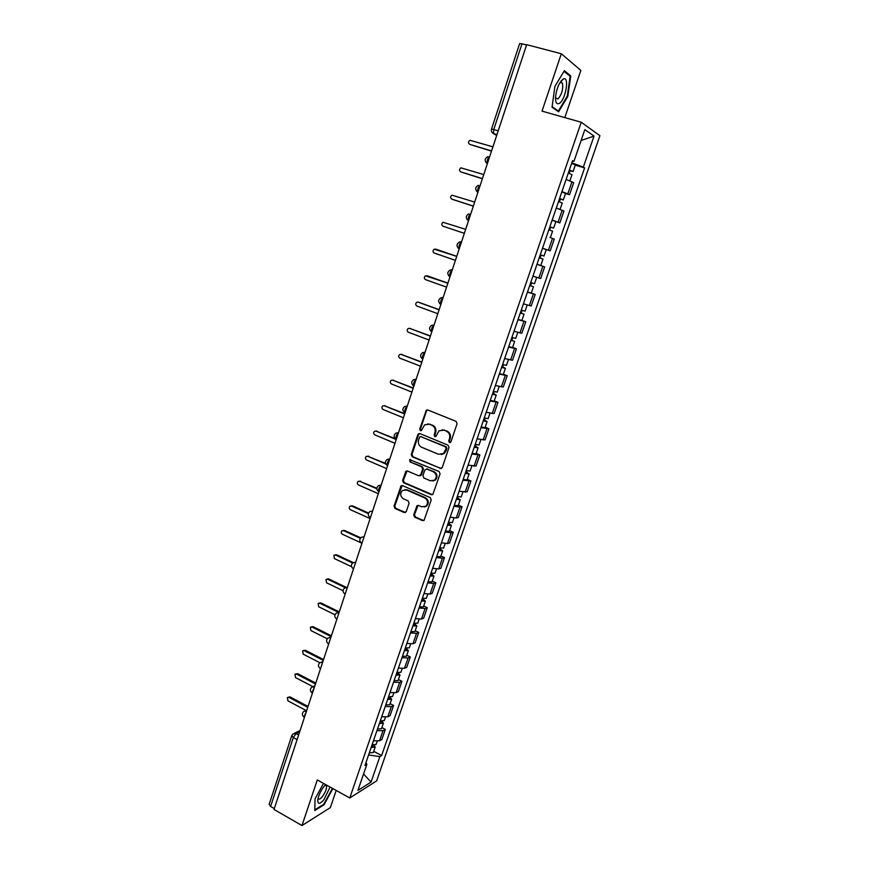 <?xml version="1.0" encoding="UTF-8"?>
<svg xmlns="http://www.w3.org/2000/svg" width="869" height="869" viewBox="0 0 869 869"><rect width="100%" height="100%" fill="white"/><g stroke="black" fill="none" stroke-linecap="round" stroke-linejoin="round"><path stroke-width="1.3" d="M449.414 442.593L450.924 441.854L457.083 423.703L456.084 421.356L427.83 409.994L426.353 410.179L419.705 429.058L420.4 430.676L421.443 430.546L424.637 424.832L429.427 424.224L431.763 425.18C434.674 426.733 435.727 429.221 434.924 432.643L434.142 434.967L434.837 436.607L435.901 436.466L439.041 430.807L443.961 430.144L446.318 431.1C449.262 432.675 450.327 435.173 449.512 438.606L448.719 440.952L449.414 442.593M442.191 429.764L447.046 431.057C449.979 432.632 451.044 435.13 450.229 438.563L449.436 440.898L450.272 442.582M427.613 409.929L426.462 411.059L420.466 429.014L421.226 430.666M427.754 423.866L432.501 425.147C435.412 426.701 436.466 429.188 435.662 432.599L434.88 434.924L435.673 436.596M560.983 81.11L560.972 81.827M413.698 514.828L414.676 517.164L422.443 520.596L424.061 520.368L431.22 499.957L430.231 497.611L402.575 485.641L401.054 485.836L394.005 506.127L394.961 508.452L404.215 512.536L406.29 511.559L409.103 503.205L408.126 500.881L403.52 498.86C400.218 496.471 399.838 493.69 402.38 490.54L406.486 489.986L424.68 497.883C427.982 500.229 428.406 502.988 425.951 506.182L421.671 506.801L418.63 505.465L417.044 505.693L413.698 514.828L414.459 514.676L415.436 517.012L423.746 520.574M349.772 797.981L317.294 779.938L301.967 825.55L274.017 809.452L526.679 44.667L561.309 53.759L542.028 111.123L581.22 122.257L349.772 797.981L376.635 780.883L599.903 135.683L581.22 122.257M440.083 468.543L442.223 467.511L449.012 447.513L448.013 445.167L419.944 433.609L417.837 434.663L411.233 454.487L412.199 456.801L441.246 468.565M440.072 473.844L432.827 494.45L431.23 494.678L403.542 482.729L402.575 480.416L405.942 471.204L407.463 471.009L418.662 475.777L420.759 474.767L422.649 469.151L421.671 466.827L409.983 461.884L409.712 459.679L439.084 471.498L440.072 473.844M564.817 117.597L580.861 70.4L561.309 53.759M301.967 825.55L330.361 807.605L336.194 790.432M274.3 808.583L270.607 806.454L269.151 804.346L291.767 735.674M498.241 130.763L491.528 129.014L519.651 43.591L522.008 43.787L493.777 129.448L493.581 133.609L496.677 135.499M526.581 44.982L522.008 43.787M561.95 191.593L567.815 193.863L571.954 181.817L566.099 179.492M571.954 181.817L573.659 182.762L569.532 194.754L565.534 193.515M567.815 193.863L569.532 194.754M552.108 220.237L559.821 222.931L563.916 211.037L556.301 208.017M552.184 220.02L559.821 222.931M540.355 254.802L544.027 256.04L546.243 249.62L542.473 248.317L550.196 250.859L554.259 239.073L549.947 237.454M542.517 248.197L550.196 250.859M536.999 264.274L544.678 266.859L536.977 264.35M532.925 276.136L540.659 278.547L544.678 266.859M527.505 291.941L535.185 294.417L527.44 292.147M523.42 303.835L531.198 306.007L535.185 294.417M521.911 320.368L525.778 321.747L517.978 319.705M514.003 331.295L521.813 333.24L525.778 321.747M512.612 347.426L516.447 348.838L508.593 347.035M504.65 358.528L512.514 360.233L516.447 348.838M503.379 374.257L507.181 375.701L499.295 374.126M495.384 385.521L503.292 386.998L507.181 375.701M494.233 400.87L498.013 402.347L490.083 400.989M486.205 412.286L494.146 413.546L498.013 402.347M485.163 427.255L488.91 428.765L480.937 427.635M477.092 438.834L485.076 439.866L488.91 428.765M476.158 453.433L479.884 454.954L471.867 454.052M468.054 465.165L476.082 465.98L479.884 454.954M467.24 479.384L470.933 480.937L462.884 480.242M459.104 491.267L467.164 491.865L470.933 480.937M458.387 505.128L462.058 506.703L459.983 507.127L453.966 506.225M450.218 517.153L456.236 518.011L458.321 517.544L462.058 506.703M449.61 530.655L453.249 532.262L451.152 532.784L445.124 531.991M441.409 542.821L447.437 543.57L449.545 543.006L453.249 532.262M440.898 555.975L444.515 557.605L442.397 558.235L436.357 557.54M432.664 568.283L438.715 568.934L440.844 568.272L444.515 557.605M432.262 581.089L435.858 582.741L433.707 583.468L427.657 582.882M423.996 593.538L430.057 594.081L432.208 593.321L435.858 582.741M423.703 605.997L427.266 607.681L425.093 608.506L419.032 608.018M415.404 618.587L421.465 619.032L423.648 618.174L427.266 607.681M415.208 630.709L418.739 632.415L416.544 633.327L410.472 632.947M406.877 643.429L412.949 643.777L415.154 642.821L418.739 632.415M406.779 655.215L410.287 656.953L408.072 657.963L401.989 657.67M398.415 668.076L404.498 668.315L406.735 667.273L410.287 656.953M398.415 679.536L401.902 681.285L399.653 682.393L393.57 682.198M390.029 692.517L396.123 692.669L398.382 691.528L401.902 681.285M390.127 703.651L393.592 705.432L391.311 706.627L385.217 706.53M381.708 716.762L387.802 716.816L390.083 715.589L393.592 705.432M381.893 727.581L385.336 729.384L383.044 730.666L376.94 730.666M373.453 740.822L379.557 740.779L381.86 739.465L385.336 729.384M572.367 161.21L573.92 161.438L584.848 129.622L594.027 136.096L583.316 167.13L571.813 162.84M368.597 754.965L379.851 756.606L381.621 755.541L584.587 167.913L583.316 167.13M379.851 756.606L371.052 782.089L357.909 790.399L366.848 764.383L365.936 762.71M573.92 161.438L572.573 160.613L364.98 765.502L366.848 764.383M558.604 111.819L567.826 96.318L570.759 75.918L564.361 70.704L554.878 86.476L552.054 107.202L558.604 111.819M323.529 783.393L315.023 798.828L314.795 810.538L323.985 804.824L332.87 788.596M575.289 165.132L584.587 167.913M373.735 751.327L381.621 755.541M594.027 136.096L581.122 140.485M363.546 773.997L371.052 782.089M567.251 96.155L567.826 96.318M569.108 75.473L570.759 75.918M323.409 804.498L323.985 804.824M419.662 433.522L418.597 434.619L411.993 454.411L412.96 456.725L440.811 468.456M446.166 448.469L445.471 446.829L420.857 436.672L419.803 436.814L418.565 439.855C417.772 443.233 418.815 445.721 421.704 447.285L438.487 454.27L443.516 453.553L446.166 448.469L446.894 448.404L446.199 446.764L445.471 446.829M420.759 436.64L446.199 446.764M441.246 454.585L444.244 453.488L446.058 450.87L445.341 450.935M446.894 448.404L446.058 450.87M407.083 470.9L403.346 480.307L404.313 482.621L432.458 494.678M419.825 475.799L421.519 474.67L423.399 469.064L422.421 466.74L409.983 461.884M410.635 459.495L410.744 461.797M430.372 480.785L434.619 480.166C437.172 476.951 436.77 474.159 433.414 471.791L426.929 469.054L424.811 470.075L422.921 475.691L423.909 478.026L430.372 480.785M432.958 481.002L435.358 480.068C437.9 476.842 437.498 474.061 434.152 471.693L433.414 471.791M426.516 468.934L434.152 471.693M418.119 505.345L414.459 514.676M424.452 506.985L426.69 506.04C429.145 502.847 428.721 500.088 425.43 497.752L424.68 497.883M404.661 489.66L407.257 489.866L425.43 497.752M402.162 485.521L394.776 505.997L395.743 508.3L405.486 512.514M568.304 173.072L572.019 174.647L569.868 180.882M569.314 170.128L570.77 170.769L569.304 170.465L568.391 173.105M492.929 146.839L469.999 140.289C468.109 141.68 468.022 143.027 469.749 144.341L491.572 150.945M569.369 169.955L573.084 171.541L570.031 170.878L569.173 173.376M571.639 163.329L575.354 164.947L573.084 171.541M491.517 151.119L470.086 144.515M569.401 170.161L570.031 170.878M558.517 201.565L562.254 203.031L560.081 209.364M559.538 198.588L561.016 199.186L559.571 198.827L558.615 201.597M483.761 174.571L460.928 167.847C459.125 169.238 459.071 170.574 460.755 171.845L482.425 178.645M559.582 198.469L563.318 199.946L560.309 199.186L559.397 201.858M561.83 191.908L565.567 193.418L563.318 199.946M482.382 178.753L461.276 172.084M559.636 198.621L560.309 199.186M548.828 229.807L552.586 231.165L550.37 237.606M549.86 226.798L551.337 227.352L549.914 226.939L548.926 229.84M474.68 202.075L451.945 195.177C450.218 196.579 450.185 197.893 451.837 199.131L473.344 206.105M549.881 226.744L553.629 228.112L550.674 227.254L549.697 230.1M555.856 221.638L553.629 228.112M473.333 206.159L452.553 199.414M549.958 226.831L550.674 227.254M562.797 79.318C558.973 82.837 556.551 88.714 555.541 96.937C555.378 102.672 556.681 104.791 559.451 103.302C565.893 99.424 569.706 75.277 563.166 79.101L562.797 79.318M555.497 97.828L557.952 99.001C561.928 94.232 563.405 88.92 562.384 83.076L560.483 82.436L559.734 82.979M560.939 81.165L560.929 81.882M563.992 71.312L570.129 76.309L567.294 96.079L558.354 111.091L552.119 106.691M557.062 110.732L558.354 111.091M325.679 784.588L324.202 786.195C320.846 790.54 318.727 794.983 317.826 799.523C317.565 804.433 319.564 804.553 323.833 799.86L330.068 787.032M318.097 798.166L318.239 798.611C318.934 799.708 320.27 799.1 322.236 796.797C325.517 792.235 326.918 788.52 326.44 785.663L325.039 785.239M332.447 788.357L323.713 804.314L314.806 809.843L315.023 798.817M539.214 257.811L542.995 259.071L540.79 265.469L537.009 264.23M544.027 256.04L540.355 254.813L539.312 257.843M465.675 229.34L443.038 222.29C441.387 223.681 441.376 224.984 442.994 226.19L464.35 233.337M541.126 255.084L540.083 258.093M529.71 285.51L533.479 286.727L531.296 293.07M529.688 285.564L533.479 286.727M530.818 282.588L529.808 285.543M456.736 256.377L434.207 249.164C432.632 250.554 432.632 251.847 434.228 253.031L455.421 260.352M530.731 282.555L534.511 283.728L536.694 277.363M532.914 276.157L536.651 277.352M436.271 249.305L456.757 256.333M531.589 282.838L530.622 285.662M520.281 312.981L524.05 314.154L521.889 320.455L518.076 319.412M520.249 313.09L524.05 314.154M521.367 310.135L520.379 313.014M447.872 283.196L425.462 275.831C423.942 277.211 423.963 278.482 425.538 279.644L446.579 287.128M521.27 310.103L525.072 311.178L527.19 305.019M427.385 275.864L447.915 283.098M522.139 310.385L521.237 312.992M510.939 340.224L514.698 341.343L512.558 347.567M510.885 340.387L514.698 341.343M508.734 346.644L512.558 347.589M511.993 337.454L511.026 340.246M439.095 309.788L418.174 302.162L416.783 302.271C415.328 303.639 415.371 304.9 416.914 306.04L437.802 313.698M511.895 337.422L515.719 338.378M418.565 302.227L439.138 309.636M512.753 337.693L511.939 340.083M501.663 367.229L503.184 367.544L501.88 366.892L502.706 366.957L505.432 368.315L503.303 374.496L499.458 373.648M501.598 367.446L505.432 368.315M502.695 364.535L501.761 367.261M430.372 336.173L409.614 328.373L408.18 328.493C406.779 329.862 406.844 331.1 408.354 332.219L429.101 340.04M502.597 364.502L506.442 365.36M409.82 328.406L430.448 335.966M503.455 364.774L502.706 366.957M492.473 394.005L494.005 394.276L492.723 393.592L493.559 393.603L496.232 395.047L494.135 401.163M492.386 394.276L496.232 395.047M490.268 400.435L494.124 401.185M493.483 391.387L492.571 394.037M421.737 362.33L401.12 354.378L399.653 354.509C398.306 355.866 398.382 357.094 399.87 358.191L420.466 366.175M493.386 391.354L497.231 392.147L499.154 386.564M401.163 354.378L421.823 362.069M494.244 391.626L493.559 393.603M483.36 420.563L484.902 420.792L483.642 420.053L484.489 420.031L487.118 421.563L485.032 427.613M483.251 420.878L487.118 421.563M481.154 426.983L485.021 427.646M484.337 418.022L483.457 420.585M413.155 388.28L392.69 380.166L391.202 380.307C389.899 381.654 389.985 382.871 391.452 383.957L411.906 392.093M484.25 417.989L488.117 418.652M392.636 380.144L413.264 387.965M485.098 418.25L484.489 420.031M474.322 446.894L475.864 447.09L474.626 446.308L475.495 446.231L478.08 447.85L476.016 453.857M474.202 447.263L478.08 447.85M472.117 453.314L476.006 453.89M475.278 444.428L474.42 446.927M404.661 414.013L384.337 405.747L382.816 405.899C381.567 407.235 381.665 408.43 383.11 409.505L403.412 417.793M475.18 444.396L479.069 444.961M384.196 405.704L404.78 413.655M476.038 444.656L475.495 446.231M465.36 473.008L466.914 473.16L465.697 472.334L466.566 472.215L469.108 473.931L467.066 479.873M465.219 473.42L469.108 473.931M463.155 479.427L467.055 479.916M466.284 470.618L465.458 473.04M396.221 439.551L376.038 431.122L374.496 431.285C373.301 432.599 373.409 433.794 374.821 434.848L394.982 443.299M466.197 470.585L470.096 471.052M375.842 431.057L395.286 438.693M467.044 470.835L466.566 472.215M456.475 498.915L458.028 499.012L456.833 498.154L457.724 497.991L460.222 499.784L458.191 505.671M456.312 499.371L460.222 499.784M454.27 505.323L458.18 505.725M457.376 496.579L456.562 498.936M385.793 463.992L367.815 456.301L366.251 456.464C365.089 457.778 365.208 458.951 366.609 459.994L386.629 468.587M457.279 496.557L461.2 496.938M367.544 456.214L385.532 463.351M458.126 496.796L457.724 497.991M447.654 524.594L449.23 524.659L448.046 523.757L448.947 523.551L451.402 525.43L449.392 531.263M447.481 525.104L451.402 525.43M445.46 531.013L449.382 531.317M448.534 522.334L447.752 524.615M376.798 488.78L359.657 481.274L358.071 481.448C356.953 482.74 357.083 483.903 358.452 484.945L378.341 493.679M448.447 522.312L452.38 522.595M359.321 481.176L376.798 488.204M449.284 522.551L448.947 523.551M438.921 550.066L440.485 550.099L439.334 549.154L440.235 548.904L442.658 550.87L440.67 556.649M438.726 550.62L442.658 550.87M436.716 556.486L440.648 556.703M439.768 547.883L439.008 550.099M368.347 513.579L351.554 506.051L349.957 506.225C348.882 507.507 349.012 508.669 350.37 509.69L370.118 518.576M439.681 547.85L443.624 548.046M351.174 505.932L352.586 505.877L368.543 513.036M440.518 548.089L440.235 548.904M430.242 575.332L431.828 575.321L430.687 574.344L431.611 574.051L433.979 576.093L432.012 581.828M430.036 575.941L433.979 576.093M428.048 581.752L431.991 581.882M431.078 573.214L430.34 575.365M360.298 538.324L343.527 530.633L341.919 530.807C340.865 532.078 341.017 533.229 342.353 534.239L361.276 542.951M430.981 573.192L434.945 573.301M343.092 530.503L344.558 530.427L360.689 537.813M431.828 573.421L431.611 574.051M421.639 600.403L423.236 600.349L422.106 599.328L423.04 598.991L425.375 601.12L423.42 606.801M421.422 601.044L425.375 601.12M419.445 606.812L423.399 606.866M422.453 598.339L421.737 600.425M352.586 563.014L335.553 555.019L333.935 555.204L334.391 558.604L351.543 566.675M422.356 598.317L426.331 598.339M335.076 554.878L336.607 554.77L353.205 562.558M413.112 625.256L414.709 625.169L413.601 624.116L414.546 623.736L416.848 625.941L414.904 631.567M412.873 625.941L416.848 625.941M410.918 631.665L414.882 631.633M413.894 623.269L413.209 625.278M345.199 587.629L327.656 579.221L326.016 579.395L326.494 582.773L343.038 590.724M413.807 623.236L417.793 623.171M327.124 579.069L328.71 578.928L346.34 587.379M404.65 649.914L406.247 649.784L405.171 648.698L406.116 648.285L408.376 650.555L406.464 656.138M404.4 650.642L408.376 650.555M402.456 656.312L406.431 656.214M405.41 647.992L404.748 649.936M338.508 612.384L319.814 603.227L318.163 603.412L318.662 606.747L334.978 614.763M405.323 647.959L409.321 647.818M319.249 603.064L320.867 602.901L339.279 611.906M396.253 674.377L397.861 674.214L396.796 673.084L397.654 672.682M395.992 675.148L399.979 674.985L398.002 672.747M394.059 680.775L398.078 680.514M396.992 672.508L396.351 674.387M331.122 636.597L312.025 627.049L310.374 627.222L310.885 630.546L327.255 638.748M396.905 672.487L400.924 672.258M311.45 626.864L313.101 626.679L331.382 635.815M387.932 698.633L389.54 698.437L388.497 697.275L389.116 696.96M387.65 699.447L391.647 699.208L390.105 697.144M385.738 705.031L389.768 704.694M388.649 696.84L388.019 698.654M323.268 660.364L304.302 650.685L302.64 650.859L303.172 654.151L319.857 662.689L322.671 662.167M388.552 696.808L392.582 696.493M303.607 650.501L305.377 650.284L323.54 659.538M379.666 722.704L381.285 722.476L380.665 721.053M379.373 723.562L383.392 723.247L382.154 721.292M377.472 729.102L381.524 728.678M380.361 720.966L379.764 722.726M315.48 683.946L296.644 674.138L294.971 674.322L295.514 677.581L312.742 686.575M380.274 720.944L384.315 720.553M295.873 673.953L297.73 673.703L315.762 683.077M371.476 746.58L373.094 746.319L372.312 744.95M371.172 747.481L375.191 747.09L374.181 745.222M369.282 752.967L373.333 752.467M372.149 744.907L371.563 746.601M307.745 707.344L289.029 697.416L287.367 697.59L287.921 700.827L305.931 710.418M372.062 744.885L376.114 744.407M288.204 697.231L290.127 696.938L308.05 706.443M299.642 731.861L296.079 733.621L293.32 737.553L270.607 806.454M298.61 734.989L296.079 733.621L292.962 733.968L291.788 735.598L293.32 737.553L297.089 739.606M496.894 134.825L493.896 133.935L491.887 132.131M387.802 716.816L391.311 706.627M396.123 692.669L399.653 682.393M404.498 668.315L408.072 657.963M412.949 643.777L416.544 633.327M421.465 619.032L425.093 608.506M430.057 594.081L433.707 583.468M438.715 568.934L442.397 558.235M447.437 543.57L451.152 532.784M456.236 518.011L459.983 507.127M465.111 492.234L468.891 481.263M474.061 466.229L477.863 455.171M483.088 440.018L486.922 428.862M492.18 413.59L496.058 402.336M501.359 386.933L505.258 375.593M510.614 360.059L514.546 348.61M519.944 332.946L523.909 321.411M529.351 305.606L533.36 293.972M538.845 278.026L542.886 266.294M548.415 250.218L552.488 238.378M558.072 222.16L562.178 210.222M379.557 740.779L383.044 730.666M489.768 156.387C487.683 158.006 486.879 160.363 487.346 163.491L487.4 163.578M487.357 163.709L485.738 162.112M480.275 185.119C478.2 186.759 477.385 189.094 477.852 192.125L477.928 192.245M470.868 213.611C468.804 215.262 467.989 217.565 468.434 220.52L468.532 220.672M461.537 241.843C459.484 243.516 458.669 245.797 459.104 248.675L459.223 248.849M452.293 269.846C450.24 271.53 449.436 273.778 449.849 276.581L450.001 276.787M443.114 297.6C441.083 299.305 440.268 301.521 440.681 304.259L440.844 304.476M434.033 325.115C432.002 326.842 431.187 329.036 431.589 331.697L430.709 331.078M425.017 352.401C423.007 354.139 422.182 356.312 422.562 358.897L422.779 359.158M416.077 379.449C414.078 381.219 413.264 383.359 413.622 385.879L413.861 386.162M407.213 406.268C405.226 408.061 404.411 410.179 404.758 412.634L405.019 412.927M398.426 432.871C396.449 434.674 395.634 436.77 395.971 439.171L396.253 439.464M389.714 459.245C387.748 461.059 386.922 463.144 387.259 465.48L387.552 465.784M381.067 485.402C379.112 487.237 378.297 489.29 378.612 491.572L378.927 491.887M372.508 511.341L370.379 517.772M364.002 537.064L361.895 543.44M355.573 562.569L353.487 568.902M347.22 587.879L345.145 594.146M338.921 612.971L336.868 619.195M330.698 637.868L328.667 644.038M322.54 662.558L320.52 668.674M314.448 687.042L311.971 692.821L312.449 693.114M306.431 711.342L303.944 717.066L304.432 717.359L303.944 717.066C301.934 715.274 301.869 713.395 303.737 711.429L306.561 710.929M477.885 192.364L476.342 190.876M468.5 220.759L467.033 219.39M459.201 248.914L457.822 247.676M459.267 248.73L459.104 248.675C456.258 246.285 456.355 244.08 459.408 242.049L461.569 241.756M449.979 276.831L448.697 275.712M450.044 276.646L449.849 276.581C447.068 274.256 447.144 272.084 450.077 270.053L452.325 269.738M440.833 304.508L439.66 303.509M440.898 304.335L440.681 304.259C437.954 301.988 438.009 299.838 440.844 297.817L443.157 297.47M431.828 331.784L431.589 331.697C428.917 329.481 428.96 327.363 431.687 325.343L434.076 324.963M422.725 359.114L421.856 358.419M422.834 359.006L422.562 358.897C419.966 356.735 419.977 354.639 422.616 352.629L425.071 352.227M413.742 386.042L413.079 385.532M413.916 385.999L413.622 385.879C411.08 383.761 411.08 381.697 413.633 379.677L416.142 379.264M405.073 412.764L404.758 412.634C402.26 410.548 402.249 408.506 404.726 406.507L407.279 406.062M396.297 439.301L395.971 439.171C393.527 437.118 393.505 435.097 395.906 433.099L398.502 432.643M387.259 465.48C384.858 463.47 384.826 461.461 387.15 459.473L389.79 459.006M381.154 485.141L378.482 485.619C376.212 487.607 376.255 489.595 378.612 491.572L378.754 491.637M372.595 511.059L369.89 511.548C367.685 513.536 367.728 515.502 370.042 517.457L370.357 517.598M361.938 543.31L361.537 543.125C359.277 541.191 359.223 539.236 361.374 537.259L364.1 536.76M353.531 568.771L353.107 568.576C350.88 566.675 350.826 564.741 352.933 562.764L355.682 562.254M345.178 594.038L344.743 593.831C342.56 591.952 342.495 590.018 344.558 588.052L347.328 587.542M336.9 619.097L336.455 618.88C334.304 617.012 334.239 615.1 336.26 613.134L339.04 612.623M328.688 643.951L328.232 643.723C326.114 641.876 326.049 639.975 328.026 638.009L330.817 637.498M312.46 693.071L311.971 692.821C309.929 691.007 309.864 689.117 311.765 687.151L314.589 686.651M450.229 438.563L449.512 438.606M447.046 431.057L446.318 431.1M444.689 430.101L443.961 430.144M434.88 434.924L434.142 434.967M435.662 432.599L434.924 432.643M432.501 425.147L431.763 425.18M430.166 424.191L429.427 424.224M420.466 429.014L419.705 429.058M426.462 411.059L425.712 411.07M449.436 440.898L448.719 440.952M412.96 456.725L412.199 456.801M411.993 454.411L411.233 454.487M418.597 434.619L417.837 434.663M421.606 436.629L420.857 436.672M431.969 494.559L431.23 494.678M404.313 482.621L403.542 482.729M403.346 480.307L402.575 480.416M406.149 471.921L405.378 472.019M421.519 474.67L420.759 474.767M423.399 469.064L422.649 469.151M422.421 466.74L421.671 466.827M427.667 468.956L426.929 469.054M417.283 506.312L416.523 506.453M407.257 489.866L406.486 489.986M404.987 512.395L404.215 512.536M395.743 508.3L394.961 508.452M394.776 505.997L394.005 506.127M401.282 486.521L400.5 486.64M423.192 520.444L422.443 520.596M415.436 517.012L414.676 517.164M470.629 144.786L469.749 144.341M461.645 172.258L460.755 171.845M452.738 199.49L451.837 199.131M436.444 249.349L435.521 249.088M427.744 275.951L426.809 275.734M419.119 302.336L418.174 302.162M410.57 328.504L409.614 328.373M402.086 354.454L401.12 354.378M393.668 380.209L392.69 380.166M385.315 405.747L384.337 405.747M377.037 431.078L376.038 431.122M368.825 456.214L367.815 456.301M360.668 481.144L359.657 481.274M352.586 505.877L351.554 506.051M344.558 530.427L343.527 530.633M336.607 554.77L335.553 555.019M328.71 578.928L327.656 579.221M320.867 602.901L319.814 603.227M313.101 626.679L312.025 627.049M305.377 650.284L304.302 650.685M297.73 673.703L296.644 674.138M290.127 696.938L289.029 697.416M487.422 163.513L487.346 163.491C484.283 160.874 484.478 158.56 487.943 156.561M477.95 192.158L477.852 192.125C474.865 189.594 475.028 187.324 478.341 185.303M468.565 220.563L468.434 220.52C465.512 218.065 465.643 215.827 468.825 213.807M320.542 668.609L320.074 668.37C317.989 666.545 317.924 664.644 319.857 662.678M347.437 587.194L346.753 587.401M339.192 612.156L338.291 612.46M331.013 636.912L329.916 637.314M322.899 661.472L321.628 661.982M314.86 685.826L313.405 686.445M306.876 709.984L305.269 710.723M496.97 134.608L493.581 133.609C491.713 132.577 491.028 131.045 491.528 129.014M294.385 733.273L300.098 730.481M427.103 410.168L426.353 410.179M419.206 433.761L418.456 433.805M444.244 453.488L443.516 453.553M406.714 471.107L405.942 471.204M420.965 475.473L420.205 475.571M410.472 459.592L409.712 459.679M435.358 480.068L434.619 480.166M417.793 505.552L417.044 505.693M426.69 506.04L425.951 506.182M401.826 485.728L401.054 485.836M560.342 82.512L562.384 83.076M560.483 82.436L563.166 79.101M325.256 785.011L326.44 785.663M325.354 785.141L325.908 784.718M517.761 332.436L515.719 338.399M508.419 359.614L506.431 365.382M489.964 413.296L488.106 418.684M480.85 439.79L479.058 444.993M471.813 466.077L470.086 471.096M462.851 492.136L461.189 496.981M453.966 517.978L452.358 522.649M445.156 543.614L443.603 548.1M436.412 569.032L434.924 573.355M427.744 594.255L426.31 598.404M419.14 619.26L417.772 623.247M410.613 644.07L409.299 647.883M399.979 674.985L398.056 680.59M402.151 668.674L400.891 672.334M391.647 699.208L389.736 704.77M393.755 693.082L392.56 696.58M383.392 723.247L381.491 728.765M385.434 717.283L384.283 720.629M375.191 747.09L373.301 752.565M377.179 741.311L376.081 744.494"/></g></svg>
